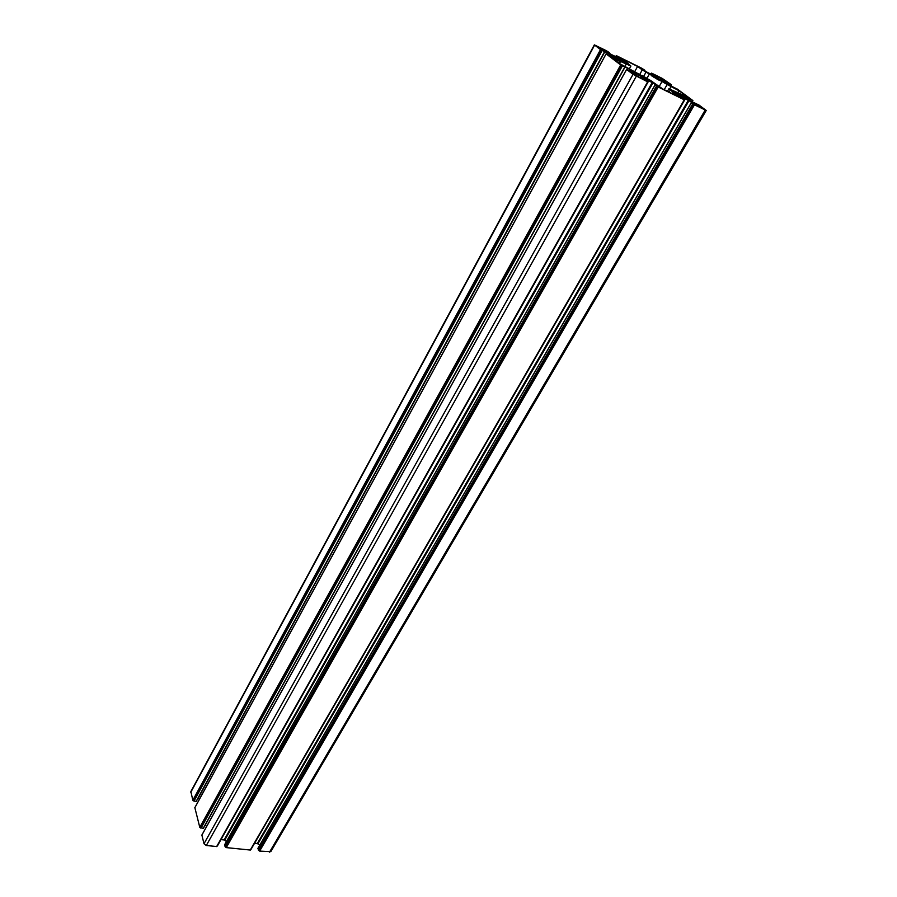 <?xml version="1.0" encoding="UTF-8"?>
<svg xmlns="http://www.w3.org/2000/svg" width="897" height="897" viewBox="0 0 897 897"><rect width="100%" height="100%" fill="white"/><g stroke="black" fill="none" stroke-linecap="round" stroke-linejoin="round"><path stroke-width="1.35" d="M658.129 79.721L658.656 78.768L657.568 77.904L650.785 74.462M660.517 80.696L660.741 80.08L662.177 80.73M661.28 81.223L664.329 82.412L660.82 80.158M661.414 80.965L663.511 82.311L660.427 80.64L660.741 80.08M659.43 80.394L651.906 76.01L653.453 76.66L650.796 74.518M644.573 78.431L634.639 72.108L645.874 77.635L649.731 80.539L644.551 78.398M677.975 94.701L684.904 98.199L682.785 96.809L685.263 98.042L683.469 96.484M678.065 94.555L673.086 91.763L674.645 92.402L671.292 90.429L673.894 91.449L671.797 90.081L683.48 96.416M622.025 60.48L628.64 64.517L625.882 63.384L627.978 64.73L626.611 64.18L614.187 56.657L622.193 60.379L621.453 61.534L622.025 60.48M625.4 62.622L625.086 63.205M664.206 89.678L667.166 84.509L646.031 72.108L643.766 76.144M639.953 74.036L642.263 69.899L646.031 72.108M634.818 71.446L637.61 66.434L642.263 69.899M637.61 66.434L623.101 59.236L630.905 66.042L620.578 61.478L619.457 63.508M618.594 62.88L619.468 61.299L620.578 61.478M672.032 93.523L672.615 92.514L677.695 96.304L662.726 88.949L650.493 80.416L619.356 63.452L610.98 57.094L619.468 61.299M672.615 92.514L673.569 92.615L668.904 88.792L687.797 97.212L678.973 90.698L667.166 84.509M677.84 92.66L678.973 90.698M669.734 88.87L670.956 86.74M601.427 48.46L596.505 46.072L600.228 48.718L605.161 51.118L602.672 49.189L601.427 48.46L601.068 49.133M699.301 106.945L704.044 109.221L695.567 104.187L699.301 106.945M640.884 78.129L631.903 72.949L640.839 78.218M658.073 76.671L666.426 81.481L658.073 76.671M659.441 80.371L660.427 80.64M660.102 80.438L660.562 79.62L662.199 80.674M660.562 79.62L658.656 78.768M671.472 84.766L670.754 86.134L671.461 84.789L662.199 78.387L651.693 73.184L656.896 76.088L659.003 77.68L657.344 77.344L646.849 72.108L639.527 67.477L644.876 70.28L641.949 68.34L616.71 55.827L623.807 60.166L622.081 59.864L611.227 54.459L603.916 49.806L609.411 52.688L606.507 50.759L594.341 44.861L600.497 49.615L609.96 54.224L616.138 58.832L606.092 53.854L620.679 64.943L630.299 69.607L636.792 74.451L626.577 69.417L633.024 74.328L647.645 81.829L640.088 77.176L641.815 77.4L652.926 82.905L659.026 87.155L657.994 85.888M650.83 74.115L651.368 73.139L650.874 74.137M671.517 84.8L661.986 79.99L667.94 84.453L668.5 83.41M692.82 100.498L692.058 101.922L692.809 100.52L677.437 89.162L667.94 84.453M692.865 100.531L683.29 95.8L690.04 100.733L699.099 105.117L706.242 110.466L694.457 104.814L691.295 102.718L696.801 105.588L688.313 100.273L676.641 95.048M706.242 110.466L270.804 851.657L259.625 851.096L258.437 850.199L258 848.248M259.749 845.153L257.338 843.516L688.313 100.273M254.591 843.225L257.338 843.516M684.355 99.847L250.386 850.053L226.279 847.609L658.196 87.009L684.276 99.814L676.618 95.06M250.678 849.56L684.658 99.87M658.196 87.009L655.057 84.912L657.725 86.392M226.279 847.609L225.08 846.69L224.687 844.716M226.459 841.498L224.149 839.94L220.987 839.603M217.085 846.028L648.083 81.907M201.892 835.073L203.989 843.741L206.299 845.512L216.805 846.533L647.735 81.862M205.11 825.184L206.669 826.384M194.862 807.692L199.784 827.326L203.327 828.413L624.85 67.152L203.327 828.413M198.013 798.218L199.414 799.272M594.341 44.861L190.859 791.558L192.833 800.247L193.999 801.122L196.32 801.324L604.589 51.791M615.667 56.69L616.217 55.704L615.712 56.713M656.884 79.026L657.445 78.028L656.884 79.026M641.983 77.064L642.6 75.965L641.983 77.064M646.232 79.115L646.558 78.532M678.009 94.734L678.603 93.703M625.523 63.508L625.826 62.947M619.491 60.11L619.905 59.359M619.255 60.009L619.67 59.258M618.425 59.729L618.896 58.877M617.809 59.393L618.291 58.529M624.761 62.992L625.231 62.128M624.121 62.633L624.592 61.792M623.404 62.285L623.819 61.534M622.697 62.218L623.247 61.243M621.845 61.747L622.395 60.738M621.072 61.31L621.744 60.088M681.787 96.484L682.112 95.923M681.283 96.192L681.776 95.329M680.632 95.878L681.137 94.992M679.848 95.788L680.431 94.779M679.287 95.474L679.859 94.477M678.412 94.992L678.995 93.983M677.65 94.263L678.233 93.243M676.002 93.4L676.473 92.582M675.777 93.333L676.26 92.492M675.004 92.996L675.508 92.122M674.566 92.324L674.892 91.763M659.273 86.359L661.818 81.874M647.073 78.117L649.148 74.44M625.007 66.243L626.128 64.225M669.14 92.099L670.25 90.149M602.347 49.772L602.672 49.189M700.792 107.674L701.151 107.057M699.458 107.023L699.873 106.306M637.902 76.783L638.272 76.144M636.545 76.122L636.96 75.37M663.477 80.068L663.791 79.508M662.21 79.441L662.58 78.801M645.762 78.79L646.109 78.196M645.369 78.532L645.874 77.635M644.708 78.196L645.212 77.299M644.001 77.848L644.45 77.052M643.284 77.781L643.855 76.75M642.398 77.299L642.992 76.245M641.68 76.604L642.286 75.527M639.976 75.617L640.424 74.821M639.729 75.539L640.189 74.72M638.899 75.247L639.415 74.339M638.283 74.877L638.787 73.98M653.341 76.94L653.801 76.122M653.935 77.299L654.406 76.458M659.474 80.125L659.934 79.295M658.678 80.012L659.217 79.059M657.277 79.25L657.826 78.286M656.57 78.577L657.12 77.602M654.945 77.669L655.371 76.929M654.72 77.591L655.146 76.828M654.16 75.763L654.541 75.079M654.238 75.796L654.619 75.124M652.702 75.034L653.083 74.361M652.321 74.855L652.713 74.148M670.642 86.067L671.382 84.755M670.474 85.966L671.158 84.755M670.395 85.921L671.091 84.722M668.265 84.677L668.87 83.623M667.043 83.791L667.626 82.759M666.258 83.208L666.953 81.986M663.231 80.977L663.601 80.326M691.946 101.854L692.742 100.486M691.789 101.765L692.518 100.498M691.722 101.72L692.45 100.464M689.569 100.442L690.197 99.354M689.21 100.184L689.815 99.13M688.291 99.5L688.896 98.446M687.427 98.861L688.145 97.616M684.366 96.596L684.747 95.934M684.007 96.338L684.333 95.766M269.526 852.139L705.177 110.073M259.625 851.096L694.457 104.814M259.356 850.894L694.076 104.59M259.278 850.648L693.874 104.433M259.009 850.434L693.482 104.209M258.717 850.401L693.168 104.052M258.437 850.199L692.787 103.828M257.91 848.405L691.34 102.763M257.91 843.752L689.019 100.655M677.874 96.035L678.278 95.34M677.515 95.766L677.852 95.172M250.79 849.571L684.579 99.836M250.229 850.121L684.276 99.814M226.01 847.396L657.804 86.774M225.943 847.138L657.613 86.628M225.663 846.936L657.221 86.404M225.36 846.903L656.884 86.235M225.08 846.69L656.492 86.011M224.598 844.873L655.09 84.946M224.732 840.175L652.926 82.905M224.149 839.94L652.209 82.513M641.389 78.162L641.815 77.4M641.007 77.871L641.366 77.22M217.22 846.05L647.993 81.862M216.637 846.589L647.645 81.829M206.299 845.512L636.309 76.256M203.989 843.741L633.024 74.328M201.803 835.23L626.611 69.45M630.199 71.177L630.86 69.966M629.638 70.785L630.299 69.607M205.155 825.218L625.265 66.647M203.159 828.48L624.761 67.118M200.973 828.234L622.35 65.93M200.693 828.021L621.969 65.705M200.625 827.774L621.778 65.559M200.356 827.561L621.397 65.335M200.053 827.527L621.06 65.167M199.784 827.326L620.679 64.943M194.784 807.838L606.125 53.887M609.87 55.76L610.509 54.582M609.343 55.356L609.96 54.224M198.136 798.296L605.083 51.364M196.151 801.391L604.488 51.734M193.999 801.122L602.122 50.568M193.73 800.92L601.752 50.344M193.674 800.685L601.573 50.221M193.404 800.483L601.203 49.997M193.102 800.449L600.878 49.84M192.833 800.247L600.497 49.615M190.792 792.275L594.61 45.142M621.419 59.538L621.868 58.72M620.141 58.91L620.634 57.991M619.109 58.395L619.491 57.7M619.02 58.35L619.401 57.655M617.506 57.599L617.887 56.915M617.125 57.408L617.517 56.69M656.436 76.895L656.896 76.088M655.169 76.267L655.673 75.37M645.672 78.723L646.019 78.117M681.675 96.416L682.012 95.833M624.996 63.149L625.321 62.555M619.524 60.133L619.939 59.37M676.046 93.411L676.517 92.593M629.481 68.598L630.905 66.042M667.469 91.281L668.893 88.792M640.01 75.64L640.469 74.832M654.989 77.68L655.404 76.929M654.283 75.819L654.675 75.135M670.519 85.989L671.214 84.766M666.998 83.757L667.592 82.726M691.834 101.787L692.574 100.509M688.246 99.466L688.851 98.412M257.921 848.304L691.295 102.718M250.947 849.515L684.714 99.881M250.386 850.053L684.411 99.859M224.598 844.772L655.057 84.912M217.388 845.983L648.127 81.919M216.805 846.533L647.78 81.874M201.814 835.141L626.577 69.417M194.795 807.749L606.092 53.854M196.32 801.324L604.634 51.791M619.154 58.417L619.535 57.711"/></g></svg>
